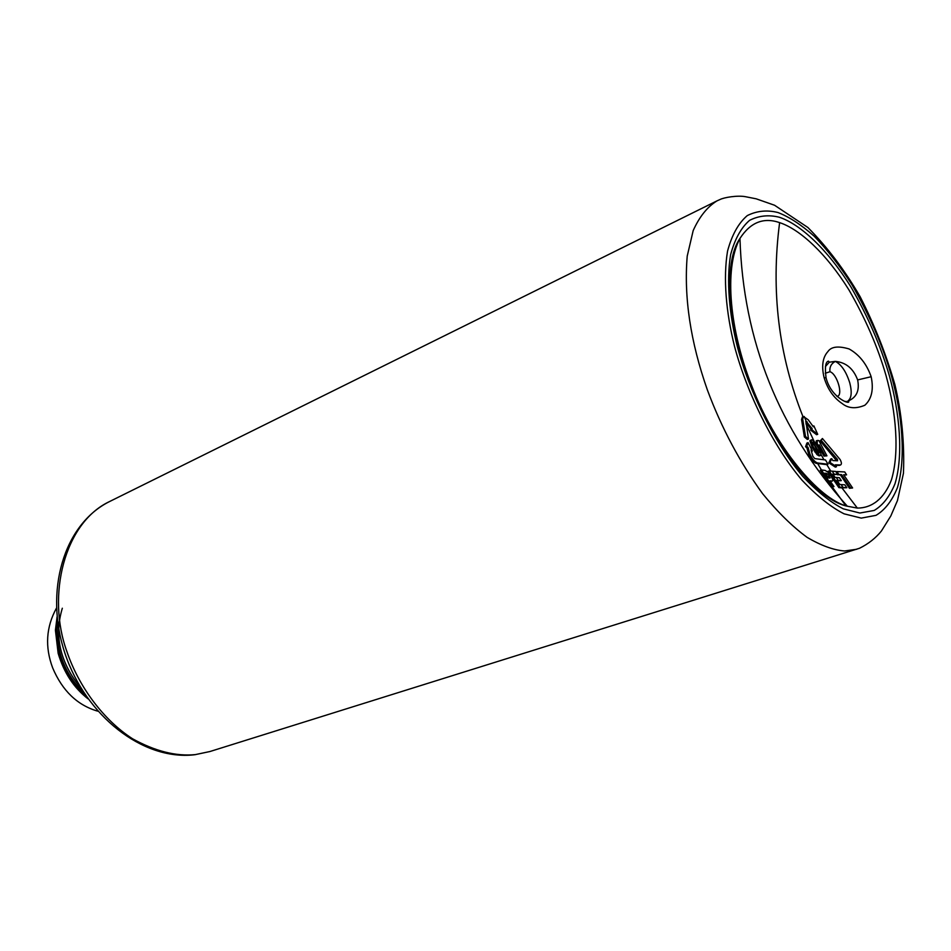 <?xml version="1.0" encoding="UTF-8"?>
<svg xmlns="http://www.w3.org/2000/svg" width="951" height="951" viewBox="0 0 951 951"><rect width="100%" height="100%" fill="white"/><g stroke="black" fill="none" stroke-linecap="round" stroke-linejoin="round"><path stroke-width="1.43" d="M847.828 401.049C851.502 398.35 852.155 392.311 849.79 382.92C846.247 371.758 841.433 364.578 835.347 361.392C845.962 362.39 853.392 368.56 857.636 379.925C859.716 390.267 856.72 397.221 848.649 400.775L848.779 401.595C849.409 404.722 830.924 397.304 826.074 377.892L826.514 379.449M841.064 484.57L844.809 484.82L846.842 487.72L840.054 487.233L829.177 470.911L835.774 471.482L837.641 474.406L832.85 474.026L835.037 477.378L839.388 477.723L841.326 480.635L836.975 480.303L839.816 484.475L841.064 484.57L843.097 487.483L841.064 484.57M837.451 459.404L821.295 440.491L822.425 438.506L840.102 459.511C841.671 462.436 841.813 464.266 840.518 464.968L835.358 464.825L836.5 466.727L829.95 462.4L831.756 458.667L832.862 460.569L837.558 460.807L837.451 459.404M836.642 460.795L820.166 440.907L822.425 438.506M839.46 465.348L835.656 465.312M57.642 621.645C55.087 649.355 64.157 673.558 84.865 694.254M57.31 618.935C53.482 648.998 63.23 674.937 86.577 696.774M818.038 452.533L819.037 453.199L818.526 451.285L812.867 442.072L818.038 452.533M820.214 455.481L818.145 454.233L813.26 446.875L811.025 440.313L811.904 439.802L813.973 441.181L818.526 448.206L820.891 453.71L820.606 455.458L819.061 455.898L816.992 454.649L812.106 447.303L809.883 440.741L811.441 439.814M819.726 455.66L819.061 455.898M828.024 477.877L829.985 478.08L829.355 475.845L827.893 474.074L824.933 473.123L828.024 477.877M830.175 477.58L829.01 477.984L825.325 473.741M814.757 458.608L825.492 459.975L828 464.254L817.278 462.923C814.282 461.556 811.797 458.501 809.824 453.758L808.041 447.41L806.71 446.281L808.053 442.631L812.427 451.012L811.048 449.906L812.843 456.254L814.757 458.608M811.453 451.368L812.427 451.012M830.746 471.066L826.847 464.659L816.124 463.339C813.069 461.901 810.585 458.846 808.671 454.186L806.9 447.838L805.556 446.708L806.912 443.047L808.053 442.631M805.556 446.708L806.71 446.281M806.9 447.838L808.041 447.41M826.847 464.659L828 464.254M805.687 421.852L811.048 429.163L810.549 430.042L816.6 434.726L817.729 434.31L811.678 429.626L812.178 428.746L805.877 420.924L808.493 439.005L805.509 436.509L802.692 419.07L803.536 416.55L808.255 419.819L813.331 426.785L813.866 425.905L817.729 434.31M812.927 426.25L813.866 425.905M808.493 439.005L807.351 439.433L804.368 436.937L801.562 419.498L802.406 416.978L803.536 416.55M804.368 436.937L805.509 436.509M811.048 429.163L812.178 428.746M810.549 430.042L811.678 429.626M818.763 446.495L823.923 456.088L826.93 455.838L825.064 455.672L819.275 444.842L818.728 446.554L817.135 443.463L817.373 440.444L818.894 440.586L826.93 455.838M816.029 443.82L816.243 440.86L817.373 440.444M816.053 443.855L817.135 443.463M817.824 446.887L818.728 446.554M823.923 456.088L825.064 455.672M820.166 440.907L821.295 440.491M836.5 466.727L835.358 467.131L828.808 462.816L830.615 459.071L831.756 458.667M828.808 462.816L829.95 462.4M837.415 474.478L840.494 475.048L849.457 488.291L852.607 487.97L850.622 487.899L841.647 474.644L838.818 474.478L836.963 471.565L844.738 471.946L846.592 474.846L843.644 474.739L852.607 487.97M846.592 474.846L843.941 475.191M836.036 471.886L836.963 471.565M837.665 474.882L838.818 474.478M840.494 475.048L841.647 474.644M849.457 488.291L850.622 487.899M803.013 416.74C778.572 355.365 770.774 290.661 779.618 222.629C799.969 229.274 826.407 253.691 849.005 290.019C865.517 318.704 877.868 347.222 886.035 375.586C896.139 411.997 899.682 452.795 891.384 480.017C884.18 498.823 871.829 508.131 857.338 508.084L841.932 487.875L846.842 487.72M833.195 474.561L837.641 474.406M837.332 480.826L841.326 480.635M830.128 474.644L828.024 471.316L829.177 470.911M841.932 487.875L838.889 487.637L831.959 477.473M838.889 487.637L840.054 487.233M836.928 396.389C843.608 396.068 837.249 373.862 829.973 371.722C829.403 367.086 831.198 363.639 835.347 361.392L829.284 362.176L825.444 366.527M845.391 401.488L846.342 401.417M871.164 376.715C873.814 389.494 871.71 399.004 864.851 405.245C855.841 409.013 848.292 408.454 842.206 403.581C833.623 397.803 827.584 389.125 824.077 377.559C821.367 366.016 822.651 357.338 827.941 351.537C831.257 346.616 838.318 345.748 849.124 348.958C859.3 354.675 866.646 363.924 871.164 376.715L857.636 379.925M833.979 486.591L832.339 486.377L821.391 469.913L825.135 470.436L827.905 472.112L831.079 476.011L832.91 479.827L832.482 481.028L829.997 480.826L833.979 486.591L831.162 486.781L820.226 470.329L821.391 469.913L817.694 463.577M832.482 481.028L830.401 481.432M831.162 486.781L832.339 486.377M779.618 222.629C763.629 217.066 750.41 222.332 739.961 238.428L739.961 238.428C723.438 269.276 730.071 331.257 751.789 385.987C774.578 446.15 818.799 499.37 847.353 506.229L857.338 508.084M62.326 608.236C53.874 636.267 60.198 663.073 81.311 688.655M97.763 711.182C77.423 705.285 62.386 690.842 52.662 667.887C44.828 646.942 46.088 627.03 56.454 608.153M834.098 474.133L832.244 471.197L834.098 474.133M838.223 480.41L836.286 477.485L838.223 480.41M835.763 459.071L836.904 458.667M838.746 465.455L839.888 465.051M845.808 505.73L832.184 486.912M813.616 444.545L814.757 444.129M817.42 451.677L818.526 451.285M816.992 454.649L818.145 454.233M809.883 440.741L811.025 440.313M812.106 447.303L813.26 446.875M814.745 451.856L815.899 451.44M825.504 473.764L826.669 473.348M826.728 474.49L827.893 474.074M828.19 476.249L829.355 475.845M808.671 454.186L809.824 453.758M816.124 463.339L817.278 462.923M801.562 419.498L802.692 419.07M805.961 422.185L807.09 421.757M806.044 420.901L804.213 416.49M829.973 371.722L825.242 373.267M824.077 377.559L826.074 377.892C824.731 367.3 825.527 361.713 828.476 361.142L829.284 362.176M824.018 459.832L821.01 454.495M814.104 441.312L805.925 423.682M830.734 481.468L831.899 481.063M779.297 217.232C768.8 214.617 758.91 215.639 749.614 220.323C741.138 227.598 734.802 239.07 730.606 254.749C726.291 280.89 729.239 314.163 737.394 346.806C748.936 390.338 773.781 442.215 802.715 476.32C817.075 491.536 830.592 502.378 843.264 508.833L859.882 513.029L874.183 510.449C882.885 505.29 889.827 496.386 894.998 483.738C903.509 455.493 899.789 413.281 889.328 375.633C880.876 346.307 868.108 316.826 851.05 287.154C827.715 249.578 800.373 224.222 779.297 217.232M778.025 212.549C767.172 209.791 756.937 210.801 747.308 215.58C738.511 223.045 731.937 234.861 727.563 251.04C723.045 278.025 726.065 312.451 734.493 346.247C746.428 391.348 772.176 445.08 802.145 480.326C817.016 496.042 830.996 507.216 844.096 513.837L861.261 518.105L876.014 515.347C884.989 509.974 892.121 500.725 897.435 487.625C906.16 458.394 902.285 414.838 891.491 376.037C882.778 345.831 869.618 315.423 852.048 284.848C839.864 265.888 827.215 249.649 814.115 236.145C801.206 224.733 789.175 216.864 778.025 212.549M856.696 549.262L844.559 550.986C833.54 550.118 821.082 545.589 807.173 537.398C792.611 526.759 777.763 512.197 762.643 493.724C739.878 462.412 721.44 427.784 707.33 389.839C690.497 341.837 683.793 297.271 687.216 256.128L693.184 230.594C699.413 216.745 707.342 206.831 716.983 200.875L720.109 199.472C724.187 197.404 737.596 195.205 745.418 196.691L756.188 198.818L774.566 205.25L807.898 227.503C827.501 247.343 844.916 270.429 860.156 296.748C874.528 324.957 886.106 354.2 894.867 384.501C901.75 413.34 904.615 442.928 903.45 473.265L897.471 500.535L890.814 515.965L881.446 530.967C875.728 538.076 868.429 543.841 859.549 548.251L209.933 751.528L195.395 754.595C176.101 756.532 155.168 751.254 132.593 738.796C103.267 719.966 78.707 686.384 66.962 651.744C46.421 595.647 64.24 522.67 109.662 501.498L716.983 200.875M839.376 465.372L840.518 464.98M57.084 616.83L55.42 630.216L58.142 653.266C63.824 672.583 73.786 687.775 88.027 698.842M820.606 455.458L819.465 455.862M739.961 238.428C743.111 340.779 778.905 430.054 847.353 506.229C818.466 500.618 776.515 450.18 752.205 388.947C727.491 327.893 722.95 262.464 739.961 238.428M209.933 751.528L194.824 754.737M194.123 754.821C142.65 760.562 85.756 715.841 64.977 653.42C44.115 591.189 63.634 524.227 109.662 501.498"/></g></svg>
